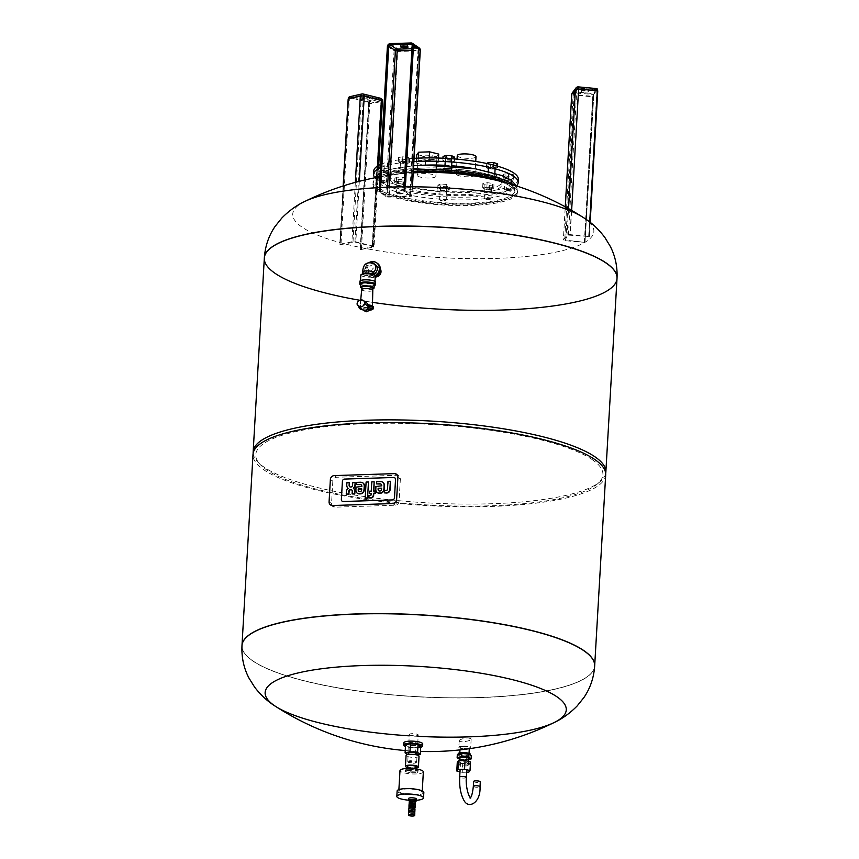 <?xml version="1.0" encoding="UTF-8"?>
<svg xmlns="http://www.w3.org/2000/svg" width="859" height="859" viewBox="0 0 859 859"><rect width="100%" height="100%" fill="white"/><g stroke="black" fill="none" stroke-linecap="round" stroke-linejoin="round"><path stroke-width="0.64" stroke-dasharray="4.29 3.22" d="M417.077 754.997L407.649 754.578M408.24 753.3A4.456 1.031 -176.7 0 0 408.519 753.687A4.456 1.031 -176.7 0 0 413.447 754.621A4.456 1.031 -176.7 0 0 417.141 753.815M420.749 746.256L415.853 747.373L415.391 755.383M415.853 747.373L408.25 746.664L407.789 754.674M408.25 746.664L405.545 744.839M408.54 762.438A3.898 0.902 3.3 0 1 408.39 762.32A3.898 0.902 3.3 0 1 412.234 761.418A3.898 0.902 3.3 0 1 415.949 762.749A3.898 0.902 3.3 0 1 412.384 763.232A3.898 0.902 3.3 0 1 408.54 762.438M408.046 761.912A4.456 1.031 3.3 0 1 407.875 761.772A4.456 1.031 3.3 0 1 407.767 761.525A4.456 1.031 3.3 0 1 412.277 760.752A4.456 1.031 3.3 0 1 416.669 762.04A4.456 1.031 3.3 0 1 416.518 762.277A4.456 1.031 3.3 0 1 412.449 762.824A4.456 1.031 3.3 0 1 408.046 761.912M420.695 747.287A9.47 2.19 3.3 0 1 405.459 746.407M422.735 743.926A9.47 2.19 3.3 0 1 414.897 745.633A9.47 2.19 3.3 0 1 404.417 743.669A9.47 2.19 3.3 0 1 403.816 742.831M409.109 743.518A4.456 1.031 3.3 0 1 408.82 743.121A4.456 1.031 3.3 0 1 413.329 742.348A4.456 1.031 3.3 0 1 417.721 743.636A4.456 1.031 3.3 0 1 414.038 744.442A4.456 1.031 3.3 0 1 409.109 743.518M409.603 734.853A4.456 1.031 3.3 0 1 409.324 734.466A4.456 1.031 3.3 0 1 413.834 733.693A4.456 1.031 3.3 0 1 418.226 734.982A4.456 1.031 3.3 0 1 414.543 735.787A4.456 1.031 3.3 0 1 409.603 734.853M407.252 767.441A6.496 1.503 -176.7 0 0 416.486 767.967M407.316 766.389A4.628 1.074 -176.7 0 0 407.606 766.786A4.628 1.074 -176.7 0 0 412.728 767.753A4.628 1.074 -176.7 0 0 416.551 766.915M419.042 756.199A6.496 1.503 3.3 0 1 413.673 757.37A6.496 1.503 3.3 0 1 406.49 756.027A6.496 1.503 3.3 0 1 406.071 755.458M415.38 802.231A3.06 0.709 3.3 0 1 413.394 802.778A3.06 0.709 3.3 0 1 409.26 801.876M409.979 802.134A2.513 0.58 3.3 0 1 409.818 801.909A2.513 0.58 3.3 0 1 412.363 801.468A2.513 0.58 3.3 0 1 414.833 802.199A2.513 0.58 3.3 0 1 412.749 802.65A2.513 0.58 3.3 0 1 409.979 802.134M414.833 812.786A3.125 0.719 3.3 0 1 412.814 813.344A3.125 0.719 3.3 0 1 408.605 812.431M412.771 813.323A3.006 0.698 3.3 0 1 408.712 812.431A3.006 0.698 3.3 0 1 411.751 811.905A3.006 0.698 3.3 0 1 414.725 812.775A3.006 0.698 3.3 0 1 412.771 813.323M414.779 811.701A3.006 0.698 3.3 0 1 412.835 812.238A3.006 0.698 3.3 0 1 408.777 811.347M414.779 811.83A3.06 0.709 3.3 0 1 412.857 812.249A3.06 0.709 3.3 0 1 408.766 811.487M414.994 808.995A3.06 0.709 3.3 0 1 413.007 809.543A3.06 0.709 3.3 0 1 408.873 808.641M412.782 809.393A2.427 0.558 3.3 0 1 409.518 808.684A2.427 0.558 3.3 0 1 411.966 808.255A2.427 0.558 3.3 0 1 414.349 808.953A2.427 0.558 3.3 0 1 412.782 809.393M414.414 807.879A2.427 0.558 3.3 0 1 414.006 808.158A2.427 0.558 3.3 0 1 412.846 808.308A2.427 0.558 3.3 0 1 409.958 807.922A2.427 0.558 3.3 0 1 409.582 807.6M414.006 808.158L414.403 808.04A3.06 0.709 3.3 0 1 413.082 808.19A3.06 0.709 3.3 0 1 409.571 807.761L409.958 807.922M415.122 806.773A3.06 0.709 3.3 0 1 413.136 807.32A3.06 0.709 3.3 0 1 409.002 806.418M413.115 807.31A3.006 0.698 3.3 0 1 409.056 806.429A3.006 0.698 3.3 0 1 412.105 805.903A3.006 0.698 3.3 0 1 415.069 806.773A3.006 0.698 3.3 0 1 413.115 807.31M415.09 806.397A3.006 0.698 3.3 0 1 413.136 806.934A3.006 0.698 3.3 0 1 409.077 806.043M415.08 806.59A3.125 0.719 3.3 0 1 413.179 806.955A3.125 0.719 3.3 0 1 409.067 806.236M415.327 804.239A3.125 0.719 3.3 0 1 413.297 804.797A3.125 0.719 3.3 0 1 409.099 803.874M413.265 804.765A3.006 0.698 3.3 0 1 409.206 803.884A3.006 0.698 3.3 0 1 412.245 803.358A3.006 0.698 3.3 0 1 415.208 804.228A3.006 0.698 3.3 0 1 413.265 804.765M415.23 803.852A3.006 0.698 3.3 0 1 413.286 804.389A3.006 0.698 3.3 0 1 409.228 803.509M415.23 803.981A3.06 0.709 3.3 0 1 413.308 804.4A3.06 0.709 3.3 0 1 409.217 803.637M414.918 800.685A2.513 0.58 3.3 0 1 412.846 801.136A2.513 0.58 3.3 0 1 410.065 800.62M414.876 801.404A3.984 0.923 3.3 0 1 409.872 801.114M416.497 798.977A3.984 0.923 3.3 0 1 413.2 799.697A3.984 0.923 3.3 0 1 408.787 798.87A3.984 0.923 3.3 0 1 408.54 798.526M423.841 792.535A13.368 3.103 3.3 0 1 412.782 794.94A13.368 3.103 3.3 0 1 397.985 792.17A13.368 3.103 3.3 0 1 397.137 790.989M399.542 792.116A11.704 2.717 3.3 0 1 398.801 791.085A11.704 2.717 3.3 0 1 410.645 789.056A11.704 2.717 3.3 0 1 422.166 792.438A11.704 2.717 3.3 0 1 412.492 794.543A11.704 2.717 3.3 0 1 399.542 792.116M416.422 800.255A13.368 3.103 3.3 0 1 408.444 800.159M423.358 771.865A11.704 2.717 3.3 0 1 413.673 773.98A11.704 2.717 3.3 0 1 400.734 771.554A11.704 2.717 3.3 0 1 399.993 770.523M405.405 771.554L409.904 772.66L409.99 771.146L405.491 770.04L405.405 771.554A6.969 1.611 3.3 0 1 404.965 771.253L405.963 768.515L405.92 769.975A6.969 1.611 3.3 0 1 406.726 769.793L406.801 768.461M411.16 772.778L416.615 772.606L416.701 771.092L411.246 771.264L411.16 772.778A6.969 1.611 3.3 0 1 409.904 772.66M417.42 772.424L418.462 769.621L417.42 772.424A6.969 1.611 3.3 0 1 416.615 772.606M417.012 769.073L418.022 769.32L417.936 770.834A6.969 1.611 3.3 0 1 418.376 771.135M417.936 770.834L413.437 769.728L413.501 768.612M412.245 768.515L412.18 769.61A6.969 1.611 3.3 0 1 413.437 769.728M412.18 769.61L406.726 769.793M405.92 769.975L404.965 771.253M411.246 771.264A6.969 1.611 3.3 0 1 409.99 771.146M417.506 770.91A6.969 1.611 3.3 0 1 416.701 771.092M407.434 769.825A4.628 1.074 3.3 0 1 407.145 769.417A4.628 1.074 3.3 0 1 411.815 768.612A4.628 1.074 3.3 0 1 416.379 769.943A4.628 1.074 3.3 0 1 412.545 770.781A4.628 1.074 3.3 0 1 407.434 769.825M332.83 481.158L331.542 503.514A3.898 3.533 -56 0 0 334.978 507.175L395.204 505.221A3.898 3.533 -56 0 0 399.07 501.312L400.358 478.968A3.898 3.533 -56 0 0 396.933 475.295L336.696 477.25A3.898 3.533 -56 0 0 332.83 481.158L330.371 479.505M394.614 497.823L395.666 479.623A2.18 1.976 -56 0 0 393.744 477.572L344.706 479.161A2.18 1.976 -56 0 0 342.548 481.351L341.495 499.551A2.18 1.976 -56 0 0 343.417 501.613L392.456 500.013A2.18 1.976 -56 0 0 394.614 497.823L395.666 479.623A2.18 1.976 -56 0 0 393.744 477.572L344.706 479.161A2.18 1.976 -56 0 0 342.548 481.351L341.495 499.551A2.18 1.976 -56 0 0 343.417 501.613L392.456 500.013A2.18 1.976 -56 0 0 394.614 497.823L394.614 497.823M374.46 482.006L371.775 481.867M372.076 482.082L371.238 491.144M375.437 491.219L373.611 491.069M371.099 493.538L371.356 494.72A1.439 1.299 124 0 1 371.228 495.267A0.741 0.676 124 0 1 370.744 495.697A1.385 1.256 124 0 1 370.39 495.761L368.93 495.589M369.241 495.793L369.112 498.08M371.55 491.348L369.402 491.198M369.714 491.412L369.585 493.592M368.79 482.189L366.106 482.06L365.494 498.199M390.351 481.265L388.279 481.555L387.86 488.846A3.737 3.393 124 0 1 387.828 489.104A2.437 2.212 124 0 1 387.645 489.813A1.331 1.203 124 0 1 387.205 490.382L386.904 490.167M387.205 490.382A1.643 1.493 124 0 1 386.507 490.682A2.738 2.48 124 0 1 386.142 490.714L384.939 490.757L384.499 492.883M381.589 488.374L381.879 488.954A3.951 3.576 124 0 1 381.74 489.823A2.298 2.083 124 0 1 381.428 490.521A1.46 1.321 124 0 1 380.204 491.176L379.839 491.198A1.46 1.321 124 0 1 378.905 490.876M381.224 484.251A2.341 2.115 124 0 1 382.051 486.001L376.178 486.72L376.049 488.975A6.432 5.83 -56 0 0 376.156 490.607L375.845 490.392M376.156 490.607A3.694 3.339 -56 0 0 377.348 492.637M382.824 482.296A3.726 3.382 -56 0 0 382.094 481.985A5.863 5.315 -56 0 0 380.591 481.802L376.693 481.716M376.994 481.92L376.876 484.122M361.682 489.029L361.972 489.609A3.951 3.576 124 0 1 361.832 490.468A2.298 2.083 124 0 1 361.521 491.165A1.46 1.321 124 0 1 360.297 491.831L359.932 491.842A1.46 1.321 124 0 1 359.008 491.52M361.317 484.895A2.341 2.115 124 0 1 362.144 486.645L356.281 487.364L356.152 489.619A6.432 5.83 -56 0 0 356.249 491.251L355.937 491.037M356.249 491.251A3.694 3.339 -56 0 0 357.441 493.291M362.917 482.941A3.726 3.382 -56 0 0 362.197 482.64A5.863 5.315 -56 0 0 360.694 482.447L356.786 482.361M357.097 482.565L356.968 484.766M349.559 482.812L347.165 482.887L347.047 484.991A9.105 8.257 -56 0 0 347.337 486.946A3.833 3.479 -56 0 0 348.378 488.524A3.597 3.264 -56 0 0 347.111 490.167A5.637 5.111 -56 0 0 346.671 492.067L346.542 494.322M355.411 482.618L353.028 482.694L352.899 484.927A3.404 3.082 124 0 1 352.63 486.151A1.503 1.364 124 0 1 351.288 487.171L350.708 487.193A1.417 1.288 124 0 1 349.924 486.87M352.115 490.124A1.954 1.772 124 0 1 352.501 491.004A3.769 3.415 124 0 1 352.544 491.713L352.233 491.498M352.544 491.713L352.405 494.14M473.62 781.443A3.339 0.773 -176.7 0 0 476.917 782.409A3.339 0.773 -176.7 0 0 480.299 781.83M465.03 763.458A3.339 0.773 3.3 0 1 460.521 762.47A3.339 0.773 3.3 0 1 463.903 761.89A3.339 0.773 3.3 0 1 467.199 762.856A3.339 0.773 3.3 0 1 465.03 763.458M459.425 759.227L466.587 760.011L466.781 756.768L459.812 756.113L457.332 754.438M459.619 759.367L459.812 756.113M471.269 755.737L466.781 756.768M466.587 760.011L468.681 759.539M469.025 756.253A6.131 1.417 3.3 0 1 463.291 756.435A6.131 1.417 3.3 0 1 458.566 755.276A6.131 1.417 3.3 0 1 458.18 754.739A6.131 1.417 3.3 0 1 459.576 753.934A6.131 1.417 3.3 0 1 462.153 753.644A6.131 1.417 3.3 0 1 465.31 753.74A6.131 1.417 3.3 0 1 470.034 754.9A6.131 1.417 3.3 0 1 470.421 755.448A6.131 1.417 3.3 0 1 469.025 756.253M470.485 754.363A6.131 1.417 3.3 0 1 464.279 755.426A6.131 1.417 3.3 0 1 458.244 753.654M462.743 752.913A4.628 1.074 3.3 0 1 468.982 754.277A4.628 1.074 3.3 0 1 464.3 755.082A4.628 1.074 3.3 0 1 459.748 753.74A4.628 1.074 3.3 0 1 462.743 752.913M463.119 746.417A4.628 1.074 3.3 0 1 469.358 747.781A4.628 1.074 3.3 0 1 464.676 748.586A4.628 1.074 3.3 0 1 460.123 747.244A4.628 1.074 3.3 0 1 463.119 746.417M462.121 763.737A4.628 1.074 3.3 0 1 468.359 765.101A4.628 1.074 3.3 0 1 463.677 765.906A4.628 1.074 3.3 0 1 459.125 764.564A4.628 1.074 3.3 0 1 462.121 763.737M468.735 758.604A4.628 1.074 3.3 0 1 464.053 759.41A4.628 1.074 3.3 0 1 459.501 758.067M470.517 761.912L469.347 763.468L462.733 763.683L457.278 762.341M468.853 772.123L469.347 763.468M459.984 771.79L462.228 772.338L462.733 763.683M462.228 772.338L466.662 772.198M459.189 747.695A5.938 1.374 -176.7 0 0 465.75 748.93A5.938 1.374 -176.7 0 0 470.657 747.856A5.938 1.374 -176.7 0 0 464.816 746.138A5.938 1.374 -176.7 0 0 458.813 747.169A5.938 1.374 -176.7 0 0 459.189 747.695M459.629 740.029L459.189 740.716C458.642 743.035 471.999 740.973 471.172 738.976C468.434 737.366 464.59 737.72 459.629 740.029M418.15 736.346A150.808 34.951 3.3 0 1 409.249 735.841M594.675 665.95A176.643 40.931 3.3 0 1 415.971 696.585A176.643 40.931 3.3 0 1 241.98 645.614M605.692 474.855A176.643 40.931 3.3 0 1 459.619 506.735A176.643 40.931 3.3 0 1 264.185 470.056A176.643 40.931 3.3 0 1 252.997 454.518M591.894 459.404A173.851 40.287 3.3 0 1 597.359 483.993A173.851 40.287 3.3 0 1 427.02 504.909A173.851 40.287 3.3 0 1 260.223 464.547A173.851 40.287 3.3 0 1 379.248 423.315A173.851 40.287 3.3 0 1 591.894 459.404M241.98 645.549A176.643 40.931 -176.7 0 0 253.169 661.086A176.643 40.931 -176.7 0 0 448.602 697.755A176.643 40.931 -176.7 0 0 594.675 665.886M264.325 258.076A176.643 40.931 -176.7 0 0 275.514 273.624A176.643 40.931 -176.7 0 0 470.947 310.292A176.643 40.931 -176.7 0 0 617.02 278.413M253.169 453.176A176.643 40.931 -176.7 0 0 257.668 461.841A176.643 40.931 -176.7 0 0 264.347 467.35A176.643 40.931 -176.7 0 0 438.713 503.428A176.643 40.931 -176.7 0 0 600.205 481.588A176.643 40.931 -176.7 0 0 605.67 473.492M304.752 201.478A150.808 34.951 -176.7 0 0 439.98 257.56A150.808 34.951 -176.7 0 0 584.292 218.154A150.808 34.951 -176.7 0 0 583.605 217.703M359.696 300.253A176.643 40.931 -176.7 0 0 372.527 302.347M429.178 160.236L418.193 160.59L416.271 163.178L425.323 165.4L436.297 165.046L438.23 162.458L429.178 160.236L429.307 157.895M438.23 162.458L438.487 158.035M438.713 154.072L436.78 156.66L425.806 157.014L416.755 154.781M436.297 165.046L436.78 156.66M425.323 165.4L425.806 157.014M416.271 163.178L416.561 158.206M418.193 160.59L418.344 158.131M430.853 159.624A9.385 2.18 -176.7 0 0 436.93 157.949A9.385 2.18 -176.7 0 0 427.685 155.232A9.385 2.18 -176.7 0 0 418.183 156.864A9.385 2.18 -176.7 0 0 418.784 157.691A9.385 2.18 -176.7 0 0 430.853 159.624M457.267 155.597A9.385 2.18 -176.7 0 0 466.512 158.303A9.385 2.18 -176.7 0 0 476.004 156.671M456.795 174.817A9.385 2.18 -176.7 0 0 467.189 176.771A9.385 2.18 -176.7 0 0 474.952 175.075A9.385 2.18 -176.7 0 0 462.282 172.315A9.385 2.18 -176.7 0 0 456.204 173.99A9.385 2.18 -176.7 0 0 456.795 174.817M498.757 180.905A69.654 16.138 3.3 0 1 514.82 192.33A69.654 16.138 3.3 0 1 457.213 204.893A69.654 16.138 3.3 0 1 380.15 190.44A69.654 16.138 3.3 0 1 375.737 184.309A69.654 16.138 3.3 0 1 413.276 172.219M508.088 183.407A72.435 16.783 3.3 0 1 517.601 192.491A72.435 16.783 3.3 0 1 457.697 205.559A72.435 16.783 3.3 0 1 377.552 190.526A72.435 16.783 3.3 0 1 372.956 184.148A72.435 16.783 3.3 0 1 413.319 171.489M393.068 182.999A56.275 13.046 3.3 0 1 389.503 178.049A56.275 13.046 3.3 0 1 446.433 168.267A56.275 13.046 3.3 0 1 501.871 184.524A56.275 13.046 3.3 0 1 455.334 194.682A56.275 13.046 3.3 0 1 393.068 182.999M471.902 168.267A56.275 13.046 3.3 0 1 502.032 181.657A56.275 13.046 3.3 0 1 455.495 191.815A56.275 13.046 3.3 0 1 393.229 180.132A56.275 13.046 3.3 0 1 389.664 175.172A56.275 13.046 3.3 0 1 421.146 165.336M444.994 165.304A56.275 13.046 3.3 0 1 451.662 165.744M516.56 185.812A72.435 16.783 3.3 0 1 451.147 195.476A72.435 16.783 3.3 0 1 378.121 180.615A72.435 16.783 3.3 0 1 374.76 177.63M380.408 167.688A72.435 16.783 3.3 0 1 413.888 161.589M518.353 179.338A72.435 16.783 3.3 0 1 458.448 192.416A72.435 16.783 3.3 0 1 378.304 177.373A72.435 16.783 3.3 0 1 373.719 170.995M380.601 164.434A72.435 16.783 3.3 0 1 414.07 158.346M417.721 176.095A9.385 2.18 -176.7 0 0 428.104 178.038A9.385 2.18 -176.7 0 0 435.878 176.342A9.385 2.18 -176.7 0 0 426.622 173.636A9.385 2.18 -176.7 0 0 417.13 175.268A9.385 2.18 -176.7 0 0 417.721 176.095M487.869 166.667L486.183 167.859L490.124 169.062L495.761 169.062L497.447 167.87L493.495 166.678L487.869 166.667L488.03 163.768M493.495 166.678L493.592 165.1M486.183 167.859L486.828 163.511M490.124 169.062L490.36 165.003L486.409 163.801M495.761 169.062L495.987 165.003L490.36 165.003M497.683 163.811L495.987 165.003M497.447 167.87L497.544 166.174M487.966 178.146A3.339 0.773 -176.7 0 0 490.242 178.833A3.339 0.773 -176.7 0 0 494.451 178.522A3.339 0.773 -176.7 0 0 494.559 178.339A3.339 0.773 -176.7 0 0 492.196 177.459A3.339 0.773 -176.7 0 0 487.912 177.867M489.082 178.157A2.781 0.644 3.3 0 1 492.003 178.114A2.781 0.644 3.3 0 1 493.882 178.994A2.781 0.644 3.3 0 1 493.259 179.23M492.218 179.348A2.781 0.644 3.3 0 1 488.481 178.683A2.781 0.644 3.3 0 1 488.406 178.511M490.833 168.557A3.339 0.773 3.3 0 1 488.47 167.677A3.339 0.773 3.3 0 1 491.853 167.097A3.339 0.773 3.3 0 1 495.149 168.063A3.339 0.773 3.3 0 1 490.833 168.557M442.814 160.493L445.531 161.825L451.319 162.19L454.379 161.213L451.662 159.881L445.875 159.516L442.814 160.493L442.954 158.206M445.875 159.516L445.95 158.346M445.531 161.825L445.767 157.766L443.051 156.435M451.319 162.19L451.544 158.131L445.767 157.766M454.615 157.154L451.544 158.131M454.379 161.213L454.508 158.936M451.662 159.881L451.727 158.722M446.433 170.361A3.339 0.773 -176.7 0 0 444.661 170.941A3.339 0.773 -176.7 0 0 444.747 171.134A3.339 0.773 -176.7 0 0 449.568 171.907A3.339 0.773 -176.7 0 0 451.233 171.51A3.339 0.773 -176.7 0 0 451.34 171.328A3.339 0.773 -176.7 0 0 446.433 170.361M447.314 172.272A2.781 0.644 3.3 0 1 445.263 171.671A2.781 0.644 3.3 0 1 446.669 171.038A2.781 0.644 3.3 0 1 449.697 171.263A2.781 0.644 3.3 0 1 450.664 171.983A2.781 0.644 3.3 0 1 448.43 172.337M450.17 161.621A3.339 0.773 3.3 0 1 445.263 160.665A3.339 0.773 3.3 0 1 448.645 160.085A3.339 0.773 3.3 0 1 451.931 161.052A3.339 0.773 3.3 0 1 450.17 161.621M399.66 162.92L405.19 163.607L409.41 162.92L408.111 161.546L402.581 160.848L398.351 161.535L399.66 162.92L399.886 158.861L398.587 157.476L402.817 156.789L408.347 157.487L409.646 158.861L405.416 159.549L399.886 158.861M398.351 161.535L398.587 157.476M405.19 163.607L405.416 159.549M409.41 162.92L409.646 158.861M408.111 161.546L408.347 157.487M402.581 160.848L402.817 156.789M400.101 172.111A3.339 0.773 -176.7 0 0 399.95 172.315A3.339 0.773 -176.7 0 0 400.036 172.509A3.339 0.773 -176.7 0 0 403.172 173.282A3.339 0.773 -176.7 0 0 406.479 172.906A3.339 0.773 -176.7 0 0 406.522 172.884A3.339 0.773 -176.7 0 0 406.629 172.702A3.339 0.773 -176.7 0 0 403.805 171.768A3.339 0.773 -176.7 0 0 400.101 172.111M400.595 172.713A2.781 0.644 3.3 0 1 404.009 172.466A2.781 0.644 3.3 0 1 405.953 173.357A2.781 0.644 3.3 0 1 403.225 173.701A2.781 0.644 3.3 0 1 400.552 173.046A2.781 0.644 3.3 0 1 400.595 172.713M407.08 162.63A3.339 0.773 3.3 0 1 403.365 162.963A3.339 0.773 3.3 0 1 400.541 162.04A3.339 0.773 3.3 0 1 403.923 161.46A3.339 0.773 3.3 0 1 407.22 162.415A3.339 0.773 3.3 0 1 407.08 162.63M383.662 172.519L388.773 172.165L388.966 170.834L384.059 169.846L378.959 170.2L378.755 171.532L383.662 172.519L383.898 168.461L378.991 167.473L379.195 166.141L384.295 165.787L389.202 166.775L388.998 168.106L383.898 168.461M378.755 171.532L378.991 167.473M388.773 172.165L388.998 168.106M388.966 170.834L389.202 166.775M384.059 169.846L384.295 165.787M378.959 170.2L379.195 166.141M380.322 181.668A3.339 0.773 -176.7 0 0 383.662 182.258A3.339 0.773 -176.7 0 0 386.496 181.84A3.339 0.773 -176.7 0 0 386.604 181.657A3.339 0.773 -176.7 0 0 386.217 181.26A3.339 0.773 -176.7 0 0 382.48 180.669A3.339 0.773 -176.7 0 0 379.936 181.27A3.339 0.773 -176.7 0 0 380.022 181.464A3.339 0.773 -176.7 0 0 380.322 181.668M380.784 182.172A2.781 0.644 3.3 0 1 380.526 182.001A2.781 0.644 3.3 0 1 383.275 181.356A2.781 0.644 3.3 0 1 385.927 182.312A2.781 0.644 3.3 0 1 383.565 182.666A2.781 0.644 3.3 0 1 380.784 182.172M386.808 170.973A3.339 0.773 3.3 0 1 387.205 171.37A3.339 0.773 3.3 0 1 383.823 171.961A3.339 0.773 3.3 0 1 380.526 170.995A3.339 0.773 3.3 0 1 383.071 170.383A3.339 0.773 3.3 0 1 386.808 170.973M404.213 183.665L405.899 182.473L401.948 181.281L396.321 181.27L394.635 182.473L398.576 183.665L404.213 183.665L404.439 179.606L398.812 179.606L394.861 178.414L396.547 177.212L402.184 177.222L406.124 178.414L404.439 179.606M398.576 183.665L398.812 179.606M405.899 182.473L406.124 178.414M401.948 181.281L402.184 177.222M396.321 181.27L396.547 177.212M394.635 182.473L394.861 178.414M398.694 193.447A3.339 0.773 -176.7 0 0 402.903 193.125A3.339 0.773 -176.7 0 0 403.011 192.942A3.339 0.773 -176.7 0 0 400.648 192.062A3.339 0.773 -176.7 0 0 396.332 192.566A3.339 0.773 -176.7 0 0 396.418 192.749A3.339 0.773 -176.7 0 0 398.694 193.447M398.823 193.866A2.781 0.644 3.3 0 1 396.933 193.296A2.781 0.644 3.3 0 1 399.671 192.652A2.781 0.644 3.3 0 1 402.334 193.608A2.781 0.644 3.3 0 1 398.823 193.866M401.239 181.786A3.339 0.773 3.3 0 1 403.601 182.666A3.339 0.773 3.3 0 1 400.219 183.246A3.339 0.773 3.3 0 1 396.922 182.28A3.339 0.773 3.3 0 1 401.239 181.786M449.257 189.85L446.54 188.508L440.764 188.153L437.703 189.12L440.42 190.462L446.197 190.816L449.257 189.85L449.493 185.791L446.433 186.757L440.646 186.403L437.929 185.061L440.989 184.094L446.777 184.449L449.493 185.791M446.197 190.816L446.433 186.757M446.54 188.508L446.777 184.449M440.764 188.153L440.989 184.094M437.703 189.12L437.929 185.061M440.42 190.462L440.646 186.403M444.457 200.534A3.339 0.773 -176.7 0 0 446.111 200.136A3.339 0.773 -176.7 0 0 446.218 199.954A3.339 0.773 -176.7 0 0 441.311 198.998A3.339 0.773 -176.7 0 0 439.55 199.578A3.339 0.773 -176.7 0 0 439.636 199.76A3.339 0.773 -176.7 0 0 444.457 200.534M444.157 200.952A2.781 0.644 3.3 0 1 440.141 200.308A2.781 0.644 3.3 0 1 442.89 199.664A2.781 0.644 3.3 0 1 445.542 200.619A2.781 0.644 3.3 0 1 444.157 200.952M441.913 188.712A3.339 0.773 3.3 0 1 446.82 189.678A3.339 0.773 3.3 0 1 443.437 190.258A3.339 0.773 3.3 0 1 440.141 189.291A3.339 0.773 3.3 0 1 441.913 188.712M492.422 187.423L486.892 186.725L482.661 187.412L483.961 188.797L489.501 189.495L493.721 188.808L492.422 187.423L492.647 183.364L493.957 184.749L489.727 185.437L484.197 184.739L482.898 183.354L487.117 182.666L492.647 183.364M493.721 188.808L493.957 184.749M486.892 186.725L487.117 182.666M482.661 187.412L482.898 183.354M483.961 188.797L484.197 184.739M489.501 189.495L489.727 185.437M490.79 198.794A3.339 0.773 -176.7 0 0 490.833 198.762A3.339 0.773 -176.7 0 0 490.94 198.59A3.339 0.773 -176.7 0 0 488.116 197.656A3.339 0.773 -176.7 0 0 484.401 197.989A3.339 0.773 -176.7 0 0 484.261 198.204A3.339 0.773 -176.7 0 0 484.347 198.386A3.339 0.773 -176.7 0 0 487.483 199.159A3.339 0.773 -176.7 0 0 490.79 198.794M490.231 199.267A2.781 0.644 3.3 0 1 487.472 199.578A2.781 0.644 3.3 0 1 484.863 198.934A2.781 0.644 3.3 0 1 487.601 198.289A2.781 0.644 3.3 0 1 490.264 199.245A2.781 0.644 3.3 0 1 490.231 199.267M485.002 187.713A3.339 0.773 3.3 0 1 488.707 187.369A3.339 0.773 3.3 0 1 491.531 188.304A3.339 0.773 3.3 0 1 488.148 188.883A3.339 0.773 3.3 0 1 484.852 187.917A3.339 0.773 3.3 0 1 485.002 187.713M508.41 177.824L503.31 178.178L503.106 179.51L508.013 180.487L513.113 180.132L513.317 178.801L508.41 177.824L508.646 173.765L513.553 174.742L513.349 176.074L508.249 176.428L503.342 175.451L503.546 174.119L508.646 173.765M513.317 178.801L513.553 174.742M503.31 178.178L503.546 174.119M503.106 179.51L503.342 175.451M508.013 180.487L508.249 176.428M513.113 180.132L513.349 176.074M510.568 189.238A3.339 0.773 -176.7 0 0 506.831 188.636A3.339 0.773 -176.7 0 0 504.287 189.248A3.339 0.773 -176.7 0 0 504.373 189.431A3.339 0.773 -176.7 0 0 504.673 189.646A3.339 0.773 -176.7 0 0 508.013 190.226A3.339 0.773 -176.7 0 0 510.847 189.807A3.339 0.773 -176.7 0 0 510.955 189.635A3.339 0.773 -176.7 0 0 510.568 189.238M510.042 189.807A2.781 0.644 3.3 0 1 510.278 190.29A2.781 0.644 3.3 0 1 507.551 190.623A2.781 0.644 3.3 0 1 504.877 189.979A2.781 0.644 3.3 0 1 506.617 189.324A2.781 0.644 3.3 0 1 510.042 189.807M505.264 179.359A3.339 0.773 3.3 0 1 504.877 178.962A3.339 0.773 3.3 0 1 508.26 178.382A3.339 0.773 3.3 0 1 511.545 179.348A3.339 0.773 3.3 0 1 509 179.95A3.339 0.773 3.3 0 1 505.264 179.359M340.185 244.697L351.922 241.723A2.781 0.644 3.3 0 1 355.83 241.851L373.01 246.071A2.781 0.644 3.3 0 1 374.03 246.64A2.781 0.644 3.3 0 1 373.397 247.005L360.372 249.668L372.634 246.554L354.95 242.055L340.185 244.697L348.593 98.86A1.954 1.482 -102.8 0 1 350.204 97.335A2.233 1.697 77.2 0 0 348.367 99.075L339.971 244.654M368.21 97.84A3.737 0.87 3.3 0 1 369.563 98.592A3.737 0.87 3.3 0 1 365.784 99.247A3.737 0.87 3.3 0 1 362.111 98.162A3.737 0.87 3.3 0 1 364.27 97.507A3.737 0.87 3.3 0 1 368.21 97.84M368.275 96.756A3.737 0.87 -176.7 0 0 364.334 96.423A3.737 0.87 -176.7 0 0 362.176 97.078A3.737 0.87 -176.7 0 0 365.848 98.162A3.737 0.87 -176.7 0 0 369.628 97.507A3.737 0.87 -176.7 0 0 368.275 96.756M363.013 273.645A5.573 1.288 -176.7 0 0 364.119 275.105A5.573 1.288 -176.7 0 0 370.089 275.739A5.573 1.288 -176.7 0 0 373.321 274.236M360.844 275.041A7.248 1.675 -176.7 0 0 370.616 277.167A7.248 1.675 -176.7 0 0 375.308 275.868M370.25 283.395A7.248 1.675 -176.7 0 0 374.953 282.096A7.248 1.675 -176.7 0 0 367.813 280.002A7.248 1.675 -176.7 0 0 360.49 281.258A7.248 1.675 -176.7 0 0 370.25 283.395M359.932 281.226A7.806 1.804 -176.7 0 0 370.454 283.524A7.806 1.804 -176.7 0 0 375.501 282.128M374.18 286.573A2.781 0.644 -176.7 0 1 371.872 287.078A2.781 0.644 -176.7 0 1 368.79 286.498L366.857 285.607A7.806 1.804 -176.7 0 1 359.803 283.395A7.806 1.804 -176.7 0 0 370.326 285.682A7.806 1.804 -176.7 0 0 375.383 284.286A7.806 1.804 -176.7 0 1 373.246 285.392L372.903 286.101L373.976 286.863A2.781 0.644 3.3 0 1 374.105 286.992M362.434 309.691L360.275 305.976L366.578 302.712M359.094 306.599A7.248 1.675 -176.7 0 1 360.275 305.976L360.984 305.17A6.131 1.417 -176.7 0 0 360.189 305.804A6.131 1.417 -176.7 0 0 366.224 307.586A6.131 1.417 -176.7 0 0 372.43 306.502A6.131 1.417 -176.7 0 0 372.033 305.976M360.254 306.62L357.054 304.086M360.791 308.778A5.433 1.256 -176.7 0 0 368.049 310.153A5.433 1.256 -176.7 0 0 371.485 309.39M360.887 283.996A6.689 1.546 -176.7 0 0 367.469 285.929A6.689 1.546 -176.7 0 0 374.234 284.769M361.757 288.162A6.689 1.546 -176.7 0 0 372.892 288.807M361.811 287.314A5.573 1.288 -176.7 0 0 367.298 288.925A5.573 1.288 -176.7 0 0 372.935 287.948M361.682 289.601L361.682 289.612A5.573 1.288 -176.7 0 0 367.169 291.222A5.573 1.288 -176.7 0 0 372.806 290.256L372.806 290.256M371.024 286.723L372.344 287.013L371.024 286.723M371.056 286.176L372.377 286.466L371.056 286.176M374.094 287.228A2.781 0.644 3.3 0 1 371.593 287.615A2.781 0.644 3.3 0 1 368.758 287.035L366.825 286.144A7.806 1.804 3.3 0 1 360.834 284.93M374.137 286.455A2.781 0.644 -176.7 0 0 374.009 286.326L373.246 285.392M374.18 285.693A7.806 1.804 3.3 0 1 373.214 285.94M375.211 264.551A5.573 5.047 -56 0 0 368.973 273.785A5.573 5.047 -56 0 0 373.729 274.128M362.584 274.064A5.573 1.288 -176.7 0 0 362.573 274.107A5.573 1.288 -176.7 0 0 370.089 275.739A5.573 1.288 -176.7 0 0 373.697 274.751A5.573 1.288 -176.7 0 0 373.697 274.708M375.254 276.823A7.806 7.065 124 0 1 368.704 276.287A7.806 7.065 124 0 1 365.773 270.059A7.806 7.065 124 0 1 369.982 263.273A7.806 7.065 124 0 1 377.434 263.359M369.359 262.425A7.806 7.065 -56 0 0 364.796 269.404A7.806 7.065 -56 0 0 367.727 275.632A7.806 7.065 -56 0 0 375.265 275.664M375.243 276.92A5.154 4.671 124 0 1 374.148 267.6A5.154 4.671 124 0 1 380.376 269.05M368.243 269.984A5.154 4.671 -56 0 0 376.94 272.443A5.154 4.671 -56 0 0 371.024 265.495A5.154 4.671 -56 0 0 368.243 269.984M588.662 236.665L596.973 89.744L593.268 94.683L592.957 96.348L585.011 242.345L565.662 240.756A2.781 0.644 3.3 0 1 563.343 239.983A2.781 0.644 3.3 0 1 563.375 239.886L567.037 234.979A2.781 0.644 3.3 0 1 570.236 234.625L589.36 236.515L568.411 235.108L564.728 240.058L585.011 242.356L593.848 94.2L584.958 242.421M580.995 90.914A3.737 0.87 3.3 0 1 585 90.42A3.737 0.87 3.3 0 1 588.394 91.473A3.737 0.87 3.3 0 1 584.614 92.128A3.737 0.87 3.3 0 1 580.942 91.043A3.737 0.87 3.3 0 1 580.995 90.914M581.06 89.841A3.737 0.87 -176.7 0 0 581.006 89.97A3.737 0.87 -176.7 0 0 584.678 91.043A3.737 0.87 -176.7 0 0 588.458 90.399A3.737 0.87 -176.7 0 0 585.065 89.336A3.737 0.87 -176.7 0 0 581.06 89.841M404.117 191.052L411.729 195.637A2.781 0.644 3.3 0 1 411.912 195.884A2.781 0.644 3.3 0 1 410.108 196.378L389.267 197.055A2.781 0.644 3.3 0 1 385.68 196.486L379.635 191.847L386.99 196.443L388.773 196.732L410.516 195.798L403.794 191.203L404.364 186.811M407.209 46.515A3.737 0.87 -176.7 0 0 408.057 46.021A3.737 0.87 -176.7 0 0 404.385 44.947A3.737 0.87 -176.7 0 0 400.605 45.591A3.737 0.87 -176.7 0 0 401.389 46.182M397.9 477.303L400.358 478.968M396.611 499.648L399.07 501.312M394.474 473.631L396.933 475.295M334.237 475.596L336.696 477.25M329.083 501.849L331.542 503.514M332.519 505.522L334.978 507.175M392.746 503.557L395.204 505.221M473.341 786.307A3.339 0.773 -176.7 0 0 476.638 787.274A3.339 0.773 -176.7 0 0 480.02 786.694M466.362 777.47A3.339 0.773 3.3 0 1 464.193 778.071A3.339 0.773 3.3 0 1 459.683 777.084M594.664 666.015A176.643 40.931 3.3 0 1 415.971 696.713A176.643 40.931 3.3 0 1 241.98 645.678M264.325 258.011A176.643 40.931 -176.7 0 0 438.326 308.982A176.643 40.931 -176.7 0 0 617.02 278.348M383.007 186.027A66.862 15.494 3.3 0 1 456.505 169.277A66.862 15.494 3.3 0 1 497.071 196.668A66.862 15.494 3.3 0 1 383.007 186.027M380.247 188.819A69.654 16.138 3.3 0 1 375.834 182.688A69.654 16.138 3.3 0 1 446.304 170.576A69.654 16.138 3.3 0 1 514.906 190.709A69.654 16.138 3.3 0 1 457.31 203.272A69.654 16.138 3.3 0 1 380.247 188.819M514.101 185.2A72.435 16.783 3.3 0 1 517.687 190.87A72.435 16.783 3.3 0 1 457.793 203.937A72.435 16.783 3.3 0 1 377.638 188.894A72.435 16.783 3.3 0 1 373.053 182.527A72.435 16.783 3.3 0 1 377.273 177.319M379.936 175.966A72.435 16.783 3.3 0 1 413.404 169.867M383.168 183.321A66.862 15.494 3.3 0 1 456.666 166.571A66.862 15.494 3.3 0 1 497.221 193.962A66.862 15.494 3.3 0 1 383.168 183.321M360.297 249.486L368.779 103.821L360.372 249.668M372.323 246.737L381.042 100.718A1.396 1.396 0 0 0 379.989 99.279A1.396 0.848 103.8 0 0 379.732 99.279L367.706 102.028L350.526 97.797L362.552 95.059L379.732 99.279A1.396 1.052 77.2 0 1 380.73 100.9L368.704 103.638A1.396 1.052 77.2 0 0 367.706 102.028L367.384 101.566A1.954 1.482 -102.8 0 1 368.779 103.821M360.168 249.55L368.575 103.714L367.609 102.028L350.526 97.797A1.396 1.052 77.2 0 0 349.377 98.882L348.593 98.86M352.995 241.991L361.403 96.144A1.396 1.052 77.2 0 1 362.165 95.048A1.396 1.396 0 0 1 362.809 95.059L379.989 99.279A1.396 0.848 103.8 0 1 380.537 100.439L363.357 96.208A1.396 0.848 -76.2 0 0 362.809 95.059A1.396 0.848 -76.2 0 0 362.552 95.059A1.396 1.052 77.2 0 0 362.165 95.048L350.139 97.797L350.59 96.713L367.77 100.943L367.384 101.566A2.233 1.697 77.2 0 1 368.983 104.154L360.587 249.722M354.95 242.055L363.357 96.208L361.403 96.144L349.377 98.882L340.969 244.729M343.267 185.941L339.896 244.461M349.817 96.702A2.781 2.115 -102.8 0 1 350.59 96.713L362.616 93.975L379.796 98.205A2.781 2.115 -102.8 0 1 381.783 101.437L368.983 104.154M380.301 98.205A2.781 1.697 -76.2 0 0 379.796 98.205L367.77 100.943A2.781 2.115 -102.8 0 1 369.767 104.175L361.371 249.744M372.634 246.554L381.042 100.718L372.13 246.275M382.416 101.072A2.781 0.644 3.3 0 1 381.783 101.437L373.397 247.005M377.627 165.98L373.01 246.071M359.32 181.313L355.83 241.851M355.336 182.366L351.922 241.723M360.748 305.138L359.008 306.835A7.248 1.675 -176.7 0 0 366.149 308.918A7.248 1.675 -176.7 0 0 373.472 307.662M360.243 306.513A7.248 1.675 -176.7 0 0 359.384 306.867M358.976 307.372A7.248 1.675 -176.7 0 0 366.117 309.465A7.248 1.675 -176.7 0 0 373.44 308.209M361.338 309.487A6.131 1.417 -176.7 0 0 370.863 310.035M368.79 286.498L368.758 287.035M374.009 286.326L373.976 286.863M367.792 285.822L367.759 286.369M366.857 285.607L366.825 286.144M373.01 285.65L372.978 286.197M373.644 263.498A5.573 5.047 -56 0 0 367.405 272.733A5.573 5.047 -56 0 0 373.633 272.153M362.702 271.884A5.573 1.288 -176.7 0 0 370.218 273.527A5.573 1.288 -176.7 0 0 373.826 272.528M593.419 96.519L593.752 94.458L574.607 92.944L578.268 88.037L596.93 89.787L578.322 88.005L578.418 89.089L597.714 90.753L589.306 236.601M584.324 242.496L592.71 96.927L593.333 93.599L593.741 94.479L597.51 89.293L597.714 90.753M565.888 240.445L574.306 94.608L592.957 96.348L584.549 242.184M574.607 92.944L574.306 94.608L573.136 94.222L564.728 240.058L573.157 94.168A1.396 1.342 -143.3 0 1 574.607 92.944M589.36 236.515L590.176 222.374L589.349 236.536M578.322 88.005L578.268 88.037A1.396 1.342 36.7 0 0 576.819 89.272L573.136 94.222A1.396 1.396 0 0 1 573.415 93.47L577.076 88.563A1.396 1.396 0 0 1 578.322 88.005M568.411 235.108L576.819 89.272L578.418 89.089L570.011 234.926M572.277 92.901A2.781 2.684 36.7 0 1 574.671 91.859L593.333 93.599L596.984 88.702L578.332 86.963L574.671 91.859L574.059 95.177L593.354 96.852M596.984 88.702L597.51 89.293M589.725 222.019L588.898 236.365M575.938 87.994A2.781 2.684 -143.3 0 1 578.332 86.963M565.662 240.756L574.059 95.177A2.781 0.644 3.3 0 1 571.761 94.511M568.465 210.122L567.037 234.979M571.579 211.411L570.236 234.625M565.168 208.834L563.375 239.886M380.354 191.965L380.612 187.498M379.882 187.541L379.635 191.847M412.202 45.269A1.396 1.267 124 0 1 412.202 45.355L418.838 49.843L410.43 195.68M404.052 186.811L403.794 191.203M412.105 44.808L417.614 48.534A1.396 1.267 124 0 1 418.838 49.843L418.924 49.962A1.396 1.396 0 0 0 418.312 48.727L411.686 44.249M379.624 187.552L379.377 191.858M411.88 50.413L418.022 50.209L417.614 48.534L411.976 48.716M387.516 187.187L386.99 196.443M405.351 186.8L405.094 191.16M404.621 186.8L404.385 191.042M390.104 43.648A2.781 2.523 -56 0 1 390.201 43.648L396.837 48.125L417.678 47.449L410.946 42.971M387.452 46.343A2.781 2.523 -56 0 0 387.441 46.429L394.077 50.917L385.68 196.486M379.302 187.563L379.044 192.008M409.614 196.056L418.022 50.209L418.924 49.962L410.516 195.798M396.837 48.125A2.781 2.523 -56 0 0 394.077 50.917A2.781 0.644 3.3 0 0 397.653 51.486A2.781 0.988 88.1 0 0 396.837 48.125M419.085 47.846A2.781 2.523 -56 0 0 417.678 47.449A2.781 0.988 -91.9 0 1 418.494 50.81L397.653 51.486L389.267 197.055M420.298 50.316A2.781 0.644 3.3 0 1 418.494 50.81L410.108 196.378M412.245 186.8L411.729 195.637M388.773 196.732L389.331 187.122M415.949 762.749L416.518 762.277M408.39 762.32L407.875 761.772M416.669 762.04L417.066 754.997M407.767 761.525L408.165 754.481M417.721 743.636L418.226 734.982M408.82 743.121L409.324 734.466M398.887 789.593L398.801 791.085M422.252 790.935L422.166 792.438M407.209 768.257L407.145 769.417M416.432 768.934L416.379 769.943M396.439 474.189L398.898 475.854M330.554 504.963L333.013 506.627M460.521 762.47L460.123 769.374M467.199 762.856L466.802 769.782M468.982 754.277L469.035 753.343M469.304 748.704L469.358 747.781M459.748 753.74L459.801 752.817M459.973 749.886L460.123 747.244M468.359 765.101L468.563 761.428M459.125 764.564L459.34 760.752M459.189 740.716L458.813 747.169M471.172 738.976L470.657 747.856M405.212 750.551A283.631 283.631 0 0 0 420.459 751.432M597.359 483.993L600.205 481.588M260.223 464.547L257.668 461.841M413.233 172.884A283.631 283.631 0 0 0 379.882 176.836M474.952 175.075L475.736 161.46M456.204 173.99L457.052 159.151M375.737 184.309L375.834 182.688C376.274 179.606 378.057 177.244 381.171 175.59L389.17 172.348C399.038 169.567 412.159 168.106 428.544 167.977C459.544 168.171 484.347 171.832 502.955 178.94C515.475 185.147 513.564 185.92 514.906 190.709L514.82 192.33M517.601 192.491L516.667 186.016M372.956 184.148L374.631 177.824M380.108 172.992L390.244 169.159L413.651 165.723M501.871 184.524L502.032 181.657M389.503 178.049L389.664 175.172M435.878 176.342L436.93 157.949M417.13 175.268L418.183 156.864M493.882 178.994L494.451 178.522M488.256 171.403L487.88 177.953M495.149 168.063L495.106 168.793M494.859 173.153L494.559 178.339M450.664 171.983L451.233 171.51M445.263 171.671L444.747 171.134M445.263 160.665L445.209 161.567M444.973 165.572L444.661 170.941M451.931 161.052L451.877 161.986M451.651 166.002L451.34 171.328M405.953 173.357L406.522 172.884M400.552 173.046L400.036 172.509M400.541 162.04L399.95 172.315M407.22 162.415L406.629 172.702M385.927 182.312L386.496 181.84M380.526 182.001L380.022 181.464M380.526 170.995L379.936 181.27M387.205 171.37L386.604 181.657M402.334 193.608L402.903 193.125M396.933 193.296L396.418 192.749M396.922 182.28L396.332 192.566M403.601 182.666L403.011 192.942M445.542 200.619L446.111 200.136M440.141 200.308L439.636 199.76M440.141 189.291L439.55 199.578M446.82 189.678L446.218 199.954M490.264 199.245L490.833 198.762M484.863 198.934L484.347 198.386M484.852 187.917L484.261 198.204M491.531 188.304L490.94 198.59M510.278 190.29L510.847 189.807M504.877 189.979L504.373 189.431M504.877 178.962L504.287 189.248M511.492 180.369L510.955 189.635M343.149 185.973L339.767 244.536M378.712 165.357L374.03 246.64M362.176 97.078L362.111 98.162M369.628 97.507L369.563 98.592M360.522 280.592L360.49 281.258M374.986 281.43L374.953 282.096M360.726 299.941L360.189 305.804M361.424 309.584L370.766 310.12M370.422 286.358L370.39 286.895M372.377 286.466L372.344 287.013M372.935 285.553L372.903 286.101M373.504 272.056L370.218 273.527L367.405 272.733L368.973 273.785M368.704 276.287L367.727 275.632M379.066 267.664L375.952 265.56M373.3 276.211L370.175 274.096M565.136 208.823L563.343 239.983M581.006 89.97L580.942 91.043M588.458 90.399L588.394 91.473M404.009 186.811L403.762 191.149M379.27 187.573L379.012 191.954M412.438 186.8L411.912 195.884M400.605 45.591L400.541 46.676M408.057 46.021L407.993 47.105"/><path stroke-width="1.29" d="M407.649 754.578L405.083 752.849L409.979 751.732L417.592 752.441L420.287 754.266L417.077 754.997M417.066 754.997L417.141 753.815A4.456 1.031 -176.7 0 0 416.851 753.418A4.456 1.031 -176.7 0 0 411.923 752.495A4.456 1.031 -176.7 0 0 408.24 753.3L408.165 754.481M405.083 752.849L405.545 744.839L410.441 743.722L418.054 744.431L420.749 746.256L420.287 754.266M410.441 743.722L409.979 751.732M418.054 744.431L417.592 752.441M405.459 746.407A9.47 2.19 3.3 0 1 404.288 745.837A9.47 2.19 3.3 0 1 403.698 745A9.47 2.19 3.3 0 1 413.276 743.357A9.47 2.19 3.3 0 1 422.607 746.095A9.47 2.19 3.3 0 1 420.695 747.287M403.698 745L403.816 742.831A9.47 2.19 3.3 0 1 413.404 741.188A9.47 2.19 3.3 0 1 422.735 743.926L422.607 746.095M416.486 767.967A6.496 1.503 -176.7 0 0 418.419 767.023A6.496 1.503 -176.7 0 0 418 766.453A6.496 1.503 -176.7 0 0 410.817 765.101A6.496 1.503 -176.7 0 0 405.448 766.282A6.496 1.503 -176.7 0 0 405.867 766.851A6.496 1.503 -176.7 0 0 407.252 767.441M416.432 768.934L416.551 766.915A4.628 1.074 -176.7 0 0 411.998 765.584A4.628 1.074 -176.7 0 0 407.316 766.389L407.209 768.257M405.448 766.282L406.071 755.458A6.496 1.503 3.3 0 1 412.642 754.331A6.496 1.503 3.3 0 1 419.042 756.199L418.419 767.023M409.217 803.637A3.06 0.709 3.3 0 1 409.174 803.498L409.26 801.876A3.06 0.709 3.3 0 1 412.363 801.34A3.06 0.709 3.3 0 1 415.38 802.231L415.294 803.852A3.06 0.709 3.3 0 1 415.23 803.981M412.653 816.05A3.125 0.719 3.3 0 1 408.444 815.137A3.125 0.719 3.3 0 1 411.601 814.59A3.125 0.719 3.3 0 1 414.672 815.492A3.125 0.719 3.3 0 1 412.653 816.05M408.444 815.137L408.605 812.431A3.125 0.719 3.3 0 1 411.762 811.884A3.125 0.719 3.3 0 1 414.833 812.786L414.672 815.492M408.723 812.238L408.777 811.347A3.006 0.698 3.3 0 1 411.815 810.832A3.006 0.698 3.3 0 1 414.779 811.701L414.736 812.593M408.766 811.487A3.06 0.709 3.3 0 1 408.723 811.347A3.06 0.709 3.3 0 1 411.815 810.81A3.06 0.709 3.3 0 1 414.843 811.701A3.06 0.709 3.3 0 1 414.779 811.83M408.723 811.347L408.873 808.641A3.06 0.709 3.3 0 1 411.976 808.104A3.06 0.709 3.3 0 1 414.994 808.995L414.843 811.701M409.539 808.244L409.582 807.6A2.427 0.558 3.3 0 1 412.03 807.17A2.427 0.558 3.3 0 1 414.414 807.879L414.382 808.523M409.432 807.707L409.571 807.761A3.06 0.709 3.3 0 1 409.432 807.707A3.06 0.709 3.3 0 1 408.948 807.288A3.06 0.709 3.3 0 1 412.052 806.751A3.06 0.709 3.3 0 1 415.069 807.643A3.06 0.709 3.3 0 1 414.553 807.997A3.06 0.709 3.3 0 1 414.403 808.04L414.553 807.997M408.948 807.288L409.002 806.418A3.06 0.709 3.3 0 1 412.105 805.892A3.06 0.709 3.3 0 1 415.122 806.773L415.069 807.643M409.067 806.29L409.077 806.043A3.006 0.698 3.3 0 1 412.127 805.527A3.006 0.698 3.3 0 1 415.09 806.397L415.069 806.633M409.067 806.236A3.125 0.719 3.3 0 1 408.97 806.043A3.125 0.719 3.3 0 1 412.127 805.495A3.125 0.719 3.3 0 1 415.198 806.397A3.125 0.719 3.3 0 1 415.08 806.59M408.97 806.043L409.099 803.874A3.125 0.719 3.3 0 1 412.256 803.337A3.125 0.719 3.3 0 1 415.327 804.239L415.198 806.397M409.217 803.691L409.228 803.509A3.006 0.698 3.3 0 1 412.266 802.982A3.006 0.698 3.3 0 1 415.23 803.852L415.219 804.035M409.174 803.498A3.06 0.709 3.3 0 1 412.277 802.972A3.06 0.709 3.3 0 1 415.294 803.852M410.065 800.62A2.513 0.58 3.3 0 1 409.904 800.395A2.513 0.58 3.3 0 1 412.449 799.954A2.513 0.58 3.3 0 1 414.918 800.685L414.854 801.791M409.872 801.114A3.984 0.923 3.3 0 1 408.691 800.663A3.984 0.923 3.3 0 1 408.433 800.309A3.984 0.923 3.3 0 1 412.47 799.622A3.984 0.923 3.3 0 1 416.39 800.771A3.984 0.923 3.3 0 1 414.876 801.404M408.433 800.309L408.54 798.526A3.984 0.923 3.3 0 1 412.567 797.828A3.984 0.923 3.3 0 1 416.497 798.977L416.39 800.771M408.444 800.159A13.368 3.103 3.3 0 1 397.674 797.581A13.368 3.103 3.3 0 1 396.826 796.4L397.137 790.989A13.368 3.103 3.3 0 1 410.666 788.669A13.368 3.103 3.3 0 1 423.841 792.535L423.519 797.947A13.368 3.103 3.3 0 1 416.422 800.255M396.826 796.4A13.368 3.103 3.3 0 1 410.355 794.081A13.368 3.103 3.3 0 1 423.519 797.947M398.887 789.593L399.993 770.523A11.704 2.717 3.3 0 1 411.826 768.494A11.704 2.717 3.3 0 1 423.358 771.865L422.252 790.935M413.501 768.612L417.012 769.073M406.801 768.461L412.245 768.515M406.006 768.461L406.006 768.461A6.969 1.611 3.3 0 1 406.812 768.279M412.277 768.096A6.969 1.611 3.3 0 1 413.523 768.214M395.527 479.537L394.485 497.737A2.18 1.976 124 0 1 392.316 499.927L343.278 501.516A2.18 1.976 124 0 1 341.356 499.466L342.408 481.265A2.18 1.976 124 0 1 344.577 479.075L393.605 477.475A2.18 1.976 124 0 1 395.527 479.537A2.18 1.976 -56 0 0 393.605 477.475L344.577 479.075A2.18 1.976 -56 0 0 342.408 481.265L341.356 499.466A2.18 1.976 -56 0 0 343.278 501.516L392.316 499.927A2.18 1.976 -56 0 0 394.485 497.737L395.527 479.537M396.611 499.648L397.9 477.303A3.898 3.533 -56 0 0 394.474 473.631L334.237 475.596A3.898 3.533 -56 0 0 330.371 479.505L329.083 501.849A3.898 3.533 -56 0 0 332.519 505.522L392.746 503.557A3.898 3.533 -56 0 0 396.611 499.648M371.238 491.144L371.775 481.867L374.148 481.792L373.611 491.069L375.125 491.015L375.007 493.195L373.493 493.249L373.397 494.924A3.78 3.425 124 0 1 372.634 496.846A2.362 2.147 124 0 1 371.85 497.468A3.619 3.275 124 0 1 370.476 497.823L368.801 497.876L368.93 495.589L370.079 495.546A1.385 1.256 -56 0 0 370.444 495.482A0.741 0.676 -56 0 0 370.916 495.063A1.439 1.299 -56 0 0 371.045 494.516L371.109 493.324L369.273 493.377L369.402 491.198L371.238 491.144M373.933 491.058L374.148 481.792M368.801 497.876L370.787 498.027A3.619 3.275 -56 0 0 372.162 497.683A2.362 2.147 -56 0 0 372.935 497.06A3.78 3.425 -56 0 0 373.697 495.128L373.794 493.453L375.308 493.399L375.125 491.015M371.099 493.538L369.273 493.377M368.479 481.974L367.555 497.919L365.182 497.995L366.106 482.06L368.479 481.974L367.555 497.919M367.867 498.123L365.182 497.995M386.904 490.167A1.331 1.203 -56 0 0 387.334 489.598A2.437 2.212 -56 0 0 387.527 488.9A3.737 3.393 -56 0 0 387.549 488.631L387.967 481.341L390.351 481.265L389.889 489.125A4.714 4.274 124 0 1 389.063 491.477A3.049 2.76 124 0 1 387.506 492.604A4.735 4.295 124 0 1 386.249 492.83L384.499 492.883L384.639 490.553L385.841 490.51A2.738 2.48 -56 0 0 386.196 490.468A1.643 1.493 -56 0 0 386.904 490.167M384.499 492.883L386.561 493.034A4.735 4.295 -56 0 0 387.806 492.808A3.049 2.76 -56 0 0 389.374 491.681A4.714 4.274 -56 0 0 390.201 489.329L390.351 481.265M378.905 490.876A1.46 1.321 124 0 1 378.69 490.607L378.379 490.403A1.46 1.321 -56 0 0 379.528 490.983L379.893 490.972A1.46 1.321 -56 0 0 381.117 490.306A2.298 2.083 -56 0 0 381.428 489.619A3.951 3.576 -56 0 0 381.568 488.75L381.6 488.159L378.143 488.277L378.11 488.857A3.951 3.576 -56 0 0 378.143 489.727A2.298 2.083 -56 0 0 378.379 490.403M378.69 490.607A2.298 2.083 124 0 1 378.454 489.931A3.951 3.576 124 0 1 378.422 489.072L378.143 488.277M378.454 488.481L381.589 488.374M379.216 493.055A3.694 3.339 124 0 1 375.845 490.392A6.432 5.83 124 0 1 375.748 488.76L375.877 486.505L381.74 485.797A2.19 1.986 -56 0 0 379.828 483.8L376.564 483.907L376.693 481.716L380.29 481.598A5.863 5.315 124 0 1 381.793 481.781A3.726 3.382 124 0 1 384.048 484.519A6.367 5.766 124 0 1 384.113 485.711L383.952 488.599A6.604 5.981 124 0 1 383.662 490.145A3.78 3.425 124 0 1 379.979 493.034L379.216 493.055L379.979 493.034M377.348 492.637A3.694 3.339 -56 0 0 379.517 493.259M376.564 483.907L380.14 484.014A2.341 2.115 124 0 1 381.224 484.251M380.29 493.238A3.78 3.425 -56 0 0 383.973 490.349A6.604 5.981 -56 0 0 384.252 488.803L384.424 485.915A6.367 5.766 -56 0 0 384.36 484.723L384.048 484.519M384.36 484.723A3.726 3.382 -56 0 0 382.824 482.296M359.008 491.52A1.46 1.321 124 0 1 358.783 491.251L358.482 491.047A1.46 1.321 -56 0 0 359.631 491.638L359.996 491.616A1.46 1.321 -56 0 0 361.209 490.961A2.298 2.083 -56 0 0 361.532 490.264A3.951 3.576 -56 0 0 361.66 489.394L361.703 488.803L358.246 488.921L358.203 489.512A3.951 3.576 -56 0 0 358.246 490.371A2.298 2.083 -56 0 0 358.482 491.047M358.783 491.251A2.298 2.083 124 0 1 358.547 490.575A3.951 3.576 124 0 1 358.514 489.716L358.246 488.921M358.547 489.125L361.682 489.029M359.309 493.7A3.694 3.339 124 0 1 355.937 491.037A6.432 5.83 124 0 1 355.841 489.415L355.97 487.16L361.832 486.441A2.19 1.986 -56 0 0 359.932 484.455L356.657 484.562L356.786 482.361L360.383 482.243A5.863 5.315 124 0 1 361.886 482.425A3.726 3.382 124 0 1 364.152 485.163A6.367 5.766 124 0 1 364.216 486.355L364.044 489.243A6.604 5.981 124 0 1 363.765 490.79A3.78 3.425 124 0 1 360.071 493.678L359.309 493.7L360.071 493.678M357.441 493.291A3.694 3.339 -56 0 0 359.62 493.914M356.657 484.562L360.232 484.659A2.341 2.115 124 0 1 361.317 484.895M360.383 493.882A3.78 3.425 -56 0 0 364.066 490.994A6.604 5.981 -56 0 0 364.356 489.447L364.517 486.559A6.367 5.766 -56 0 0 364.452 485.367L364.152 485.163M364.452 485.367A3.726 3.382 -56 0 0 362.917 482.941M349.065 491.82L348.614 494.043L346.231 494.118L348.926 494.247L349.065 491.82A3.769 3.415 124 0 1 349.194 491.112A1.954 1.772 124 0 1 350.719 489.759L351.127 489.748A1.482 1.342 124 0 1 351.75 489.866M351.127 489.748L350.408 489.555A1.482 1.342 -56 0 0 348.883 490.908A3.769 3.415 -56 0 0 348.754 491.616M349.924 486.87A1.417 1.288 124 0 1 349.656 486.516L349.355 486.312A1.417 1.288 -56 0 0 350.397 486.989L350.987 486.967A1.503 1.364 -56 0 0 352.319 485.947A3.404 3.082 -56 0 0 352.587 484.723L352.716 482.49L355.111 482.414L354.982 484.562A5.788 5.251 124 0 1 354.542 486.495A3.833 3.479 124 0 1 353.307 488.148A3.597 3.264 124 0 1 354.38 489.716A5.637 5.111 124 0 1 354.606 491.584L354.477 493.85L352.093 493.925L352.233 491.498A3.769 3.415 -56 0 0 352.19 490.8A1.954 1.772 -56 0 0 350.816 489.544M346.231 494.118L346.36 491.853A5.637 5.111 124 0 1 346.811 489.963A3.597 3.264 124 0 1 348.067 488.32A3.833 3.479 124 0 1 347.025 486.742A9.105 8.257 124 0 1 346.735 484.787L346.864 482.683L349.248 482.608L349.108 485.099A2.888 2.62 -56 0 0 349.355 486.312M349.656 486.516A2.888 2.62 124 0 1 349.409 485.314L349.248 482.608M352.093 493.925L354.788 494.054L354.917 491.799A5.637 5.111 -56 0 0 354.692 489.92A3.597 3.264 -56 0 0 353.618 488.363A3.833 3.479 -56 0 0 354.842 486.709A5.788 5.251 -56 0 0 355.293 484.766L355.111 482.414M473.341 786.307A3.339 0.773 -176.7 0 1 475.51 785.717A3.339 0.773 -176.7 0 1 480.02 786.694L480.299 781.83A3.339 0.773 -176.7 0 0 475.789 780.842A3.339 0.773 -176.7 0 0 473.62 781.443L473.341 786.307C472.579 793.19 471.494 797.131 470.077 798.108M468.681 759.539L471.086 758.991L468.606 757.316L461.637 756.661L457.138 757.692L459.425 759.227M457.138 757.692L457.332 754.438L461.82 753.418L465.31 753.74L468.789 754.073L471.269 755.737L471.086 758.991M461.637 756.661L461.82 753.418M468.606 757.316L468.789 754.073M458.212 754.245L458.244 753.654A6.131 1.417 3.3 0 1 462.217 752.559A6.131 1.417 3.3 0 1 470.485 754.363L470.431 755.179M459.34 760.752L459.501 758.067A4.628 1.074 3.3 0 1 462.496 757.241A4.628 1.074 3.3 0 1 468.735 758.604L468.563 761.428M457.278 762.341L458.438 760.784L465.052 760.569L470.517 761.912L470.013 770.566L464.558 769.224L457.944 769.439L456.773 770.995L457.278 762.341M457.944 769.439L458.438 760.784M464.558 769.224L465.052 760.569M466.662 772.198L468.853 772.123L470.013 770.566M456.773 770.995L459.984 771.79M409.249 735.841A150.808 34.951 3.3 0 1 275.642 706.431A150.808 34.951 3.3 0 1 361.66 665.596A150.808 34.951 3.3 0 1 556.707 696.628A150.808 34.951 3.3 0 1 554.238 722.494L554.238 722.494A150.808 34.951 3.3 0 1 418.15 736.346M420.459 751.432A283.631 283.631 0 0 0 554.238 722.494C562.355 718.725 569.989 713.217 577.141 705.969L583.959 697.476C590.283 688.177 593.848 677.687 594.664 666.015A176.643 40.931 3.3 0 0 583.476 650.467A176.643 40.931 3.3 0 0 388.043 613.798A176.643 40.931 3.3 0 0 241.98 645.678C241.443 657.36 243.784 668.195 249.003 678.159L254.79 687.383C261.072 695.403 268.019 701.749 275.642 706.431L275.642 706.431A283.631 283.631 0 0 0 405.212 750.551M241.98 645.614A176.643 40.931 3.3 0 1 241.98 645.549A176.643 40.931 3.3 0 1 388.053 613.67A176.643 40.931 3.3 0 1 583.486 650.338A176.643 40.931 3.3 0 1 594.675 665.886A176.643 40.931 3.3 0 1 594.675 665.95M241.98 645.549L252.997 454.518A176.643 40.931 3.3 0 1 399.07 422.639A176.643 40.931 3.3 0 1 594.503 459.318A176.643 40.931 3.3 0 1 605.692 474.855L594.675 665.886A176.643 40.931 -176.7 0 0 420.685 614.851A176.643 40.931 -176.7 0 0 241.98 645.549L241.98 645.678M372.527 302.347A176.643 40.931 -176.7 0 0 617.02 278.413A176.643 40.931 -176.7 0 0 443.029 227.377A176.643 40.931 -176.7 0 0 264.325 258.076A176.643 40.931 -176.7 0 0 359.696 300.253M605.67 473.492A176.643 40.931 -176.7 0 0 605.842 472.149A176.643 40.931 -176.7 0 0 594.653 456.612A176.643 40.931 -176.7 0 0 399.22 419.933A176.643 40.931 -176.7 0 0 253.158 451.813A176.643 40.931 -176.7 0 0 253.169 453.176M583.605 217.703A150.808 34.951 -176.7 0 0 583.358 217.531A150.808 34.951 -176.7 0 0 583.347 217.531A150.808 34.951 -176.7 0 0 445.306 187.853A150.808 34.951 -176.7 0 0 304.762 201.468L304.762 201.468A150.808 34.951 -176.7 0 0 304.752 201.478M617.02 278.348A176.643 40.931 -176.7 0 0 617.02 278.284L617.02 278.413A176.643 40.931 -176.7 0 0 605.831 262.875A176.643 40.931 -176.7 0 0 410.398 226.207A176.643 40.931 -176.7 0 0 264.325 258.076L253.158 451.813M429.307 157.895L429.661 151.85L438.713 154.072L438.487 158.035M416.561 158.206L416.755 154.781L418.677 152.204L429.661 151.85M418.344 158.131L418.677 152.204M475.736 161.46L476.004 156.671A9.385 2.18 -176.7 0 0 463.345 153.911A9.385 2.18 -176.7 0 0 457.267 155.597L457.052 159.151M413.276 172.219A69.654 16.138 3.3 0 1 498.757 180.905M413.319 171.489A72.435 16.783 3.3 0 1 508.088 183.407M421.146 165.336A56.275 13.046 3.3 0 1 444.994 165.304M451.662 165.744A56.275 13.046 3.3 0 1 471.902 168.267M374.76 177.63A72.435 16.783 3.3 0 1 373.536 174.248A72.435 16.783 3.3 0 1 380.408 167.688M413.888 161.589A72.435 16.783 3.3 0 1 518.17 182.591A72.435 16.783 3.3 0 1 516.56 185.812M373.536 174.248L373.719 170.995A72.435 16.783 3.3 0 1 380.601 164.434M414.07 158.346A72.435 16.783 3.3 0 1 518.353 179.338L518.17 182.591M493.592 165.1L493.732 162.619L497.683 163.811L497.544 166.174M488.03 163.768L488.105 162.609L493.732 162.619M486.828 163.511L488.105 162.609M487.912 177.867A3.339 0.773 -176.7 0 0 487.88 177.953A3.339 0.773 -176.7 0 0 487.966 178.146L488.288 178.489M493.259 179.23A2.781 0.644 3.3 0 1 492.218 179.348M488.406 178.511A2.781 0.644 3.3 0 1 489.082 178.157M445.95 158.346L446.111 155.458L451.888 155.823L454.615 157.154L454.508 158.936M442.954 158.206L443.051 156.435L446.111 155.458M451.727 158.722L451.888 155.823M448.43 172.337A2.781 0.644 3.3 0 1 447.314 172.272M374.986 281.43L375.308 275.868A7.248 1.675 -176.7 0 0 374.814 275.213L373.321 274.236A5.573 1.288 -176.7 0 0 368.21 273.141A5.573 1.288 -176.7 0 0 363.013 273.645L361.414 274.44A7.248 1.675 -176.7 0 0 360.844 275.041L360.522 280.592M374.814 275.213A7.248 1.675 -176.7 0 0 368.178 273.774A7.248 1.675 -176.7 0 0 361.414 274.44M375.351 284.834L375.383 284.286A7.806 1.804 -176.7 0 0 367.695 282.042A7.806 1.804 -176.7 0 0 359.803 283.395A7.806 1.804 -176.7 0 1 367.695 282.042A7.806 1.804 -176.7 0 1 375.383 284.286L375.501 282.128A7.806 1.804 -176.7 0 0 367.824 279.873A7.806 1.804 -176.7 0 0 359.932 281.226L359.771 283.932A7.806 1.804 3.3 0 1 367.663 282.579A7.806 1.804 3.3 0 1 375.351 284.834A7.806 1.804 3.3 0 1 374.18 285.693M372.033 305.976A6.131 1.417 -176.7 0 0 368.339 304.934L368.006 306.373L364.871 303.828A4.177 3.79 -56 0 0 359.309 300.446A4.177 3.79 -56 0 0 357.054 304.086A4.531 4.102 -56 0 0 364.871 303.828M368.339 304.934L368.06 305.718A7.248 1.675 -176.7 0 1 373.472 307.662L373.44 308.209A7.248 1.675 -176.7 0 0 368.028 306.255M366.578 302.712L368.328 304.902M368.006 306.373L368.382 307.844L366.439 310.883L364.882 311.087L362.434 309.691M360.898 308.263A5.433 1.256 -176.7 0 0 360.791 308.778L366.589 311.763L371.485 309.39A5.433 1.256 -176.7 0 0 368.382 307.844M372.892 288.807A6.689 1.546 -176.7 0 0 374.052 288.012L374.234 284.769A6.689 1.546 -176.7 0 0 373.815 284.179A6.689 1.546 -176.7 0 0 366.417 282.794A6.689 1.546 -176.7 0 0 360.887 283.996L360.694 287.25A6.689 1.546 -176.7 0 0 361.757 288.162M374.052 288.012A6.689 1.546 -176.7 0 0 373.622 287.432A6.689 1.546 -176.7 0 0 366.224 286.036A6.689 1.546 -176.7 0 0 360.694 287.25M361.682 289.601A5.573 1.288 -176.7 0 1 366.31 288.603A5.573 1.288 -176.7 0 1 372.452 289.762A5.573 1.288 -176.7 0 1 372.806 290.245A5.573 1.288 -176.7 0 0 372.806 290.245L372.935 287.948A5.573 1.288 -176.7 0 0 372.581 287.464A5.573 1.288 -176.7 0 0 366.417 286.305A5.573 1.288 -176.7 0 0 361.811 287.314L361.682 289.601A5.573 1.288 -176.7 0 0 361.682 289.612L360.726 299.941M374.148 287.11L374.18 286.573A2.781 0.644 -176.7 0 0 374.137 286.455M360.834 284.93A7.806 1.804 3.3 0 1 359.771 283.932M373.729 274.128A5.573 5.047 -56 0 0 375.211 264.551L373.644 263.498A5.573 5.047 -56 0 1 373.633 272.153M373.697 274.708A5.573 1.288 -176.7 0 0 366.181 273.108A5.573 1.288 -176.7 0 0 362.584 274.064M375.265 275.664A7.806 7.065 -56 0 0 376.457 262.704L377.434 263.359A7.806 7.065 124 0 1 380.269 270.413A7.806 7.065 124 0 1 375.254 276.823M376.457 262.704A7.806 7.065 -56 0 0 369.359 262.425M380.376 269.05A5.154 4.671 124 0 1 375.243 276.92M405.577 47.771A3.737 0.87 3.3 0 1 400.541 46.676A3.737 0.87 3.3 0 1 404.321 46.032A3.737 0.87 3.3 0 1 407.993 47.105A3.737 0.87 3.3 0 1 405.577 47.771M401.389 46.182A3.737 0.87 -176.7 0 0 405.641 46.687A3.737 0.87 -176.7 0 0 407.209 46.515M480.02 786.694C480.943 802.8 468.531 809.382 464.021 800.502C460.703 794.554 459.254 786.747 459.683 777.084A3.339 0.773 3.3 0 1 463.065 776.504A3.339 0.773 3.3 0 1 466.362 777.47C465.514 784.321 467.908 795.831 470.678 798.086L470.378 798.043M413.233 172.884A283.631 283.631 0 0 1 583.347 217.531L585.129 218.701C592.377 223.383 598.948 229.632 604.854 237.46L610.309 246.404C615.312 256.229 617.557 266.848 617.02 278.284A176.643 40.931 -176.7 0 0 605.831 262.747A176.643 40.931 -176.7 0 0 410.409 226.078A176.643 40.931 -176.7 0 0 264.336 257.947A176.643 40.931 -176.7 0 0 264.325 258.011M377.273 177.319A72.435 16.783 3.3 0 1 379.936 175.966M413.404 169.867A72.435 16.783 3.3 0 1 514.101 185.2M348.282 99.053L343.267 185.941M355.336 182.366L360.308 96.154L348.292 98.892A2.781 2.115 -102.8 0 1 349.817 96.702L361.843 93.964A2.781 2.115 -102.8 0 1 362.616 93.975A2.781 1.697 103.8 0 1 363.121 93.975A2.781 1.697 103.8 0 1 364.227 96.283L381.407 100.503A2.781 1.697 -76.2 0 0 380.301 98.205L363.121 93.975A2.781 2.781 0 0 0 361.843 93.964A2.781 2.115 -102.8 0 0 360.308 96.154A2.781 0.644 3.3 0 1 364.227 96.283L359.32 181.313M377.627 165.98L381.407 100.503A2.781 0.644 3.3 0 1 382.416 101.072A2.781 2.781 0 0 0 380.301 98.205M359.384 306.867A7.248 1.675 -176.7 0 0 358.976 307.372L359.373 308.478L361.424 309.584M360.587 307.973A6.131 1.417 -176.7 0 0 361.338 309.487M370.863 310.035A6.131 1.417 -176.7 0 0 368.017 307.619M373.719 274.493L373.826 272.528A5.573 1.288 -176.7 0 0 368.339 270.918A5.573 1.288 -176.7 0 0 362.702 271.884C363.056 264.153 366.707 261.361 373.644 263.498M596.984 88.702L597.284 90.796L597.51 89.293M597.746 90.968L590.165 222.363L597.757 90.947L597.091 88.627L578.429 86.888L578.633 89.057L597.284 90.796L589.725 222.019M578.332 86.963L578.429 86.888A2.781 2.781 0 0 0 575.938 87.994A2.781 2.684 -143.3 0 0 575.433 89.411A2.781 0.644 3.3 0 1 578.633 89.057L571.579 211.411M575.938 87.994L572.277 92.901A2.781 2.684 36.7 0 0 571.772 94.307L575.433 89.411L568.465 210.122M571.761 94.511A2.781 0.644 3.3 0 1 571.729 94.404A2.781 0.644 3.3 0 1 571.772 94.307L565.168 208.834M380.612 187.498L388.762 46.118L388.043 46.01L379.882 187.541M411.976 48.716L396.772 49.21A1.396 1.267 124 0 0 395.398 50.606L388.762 46.118A1.396 1.267 124 0 1 390.136 44.722L389.975 44.056A1.954 1.772 -56 0 0 388.043 46.01M404.052 186.811L412.535 45.205A1.954 1.772 -56 0 0 410.817 43.38A2.233 2.019 124 0 1 412.771 45.473L404.621 186.8M387.516 187.187L395.398 50.606L397.18 50.885L396.772 49.21L390.136 44.722L410.978 44.045L410.989 42.95L412.449 43.358A2.781 2.523 -56 0 0 411.042 42.961L389.975 44.056A2.233 2.019 124 0 0 387.763 46.289L379.624 187.552M412.105 44.808L410.978 44.045A1.396 1.267 124 0 1 412.202 45.269M412.535 45.205L404.364 186.811M412.771 45.473L413.49 45.591L405.351 186.8M412.245 186.8L420.126 50.069L413.49 45.591A2.781 2.523 -56 0 0 412.449 43.358L419.085 47.846A2.781 2.523 -56 0 1 420.126 50.069A2.781 0.644 3.3 0 1 420.298 50.316A2.781 2.781 0 0 0 419.085 47.846M410.946 42.971L390.158 43.626L387.763 46.289M379.302 187.563L387.409 46.386L379.27 187.573M390.104 43.648A2.781 2.523 -56 0 0 387.452 46.343M389.331 187.122L397.18 50.885L411.88 50.413M409.904 800.395L409.84 801.501M460.123 769.374L459.683 777.084M466.802 769.782L466.362 777.47M469.035 753.343L469.304 748.704M459.801 752.817L459.973 749.886M617.02 278.413L605.842 472.149M379.882 176.836A283.631 283.631 0 0 0 304.762 201.468C296.645 205.237 289.011 210.745 281.859 217.993L275.041 226.486C268.717 235.785 265.152 246.275 264.336 257.947L264.325 258.076M374.631 177.824L380.108 172.992M413.651 165.723L426.461 165.207L475.65 168.858L502.214 175.633L510.987 180.025L516.667 186.016M488.47 167.677L488.256 171.403M495.106 168.793L494.859 173.153M445.209 161.567L444.973 165.572M451.877 161.986L451.651 166.002M511.545 179.348L511.492 180.369M349.817 96.702L348.163 98.968L343.149 185.973M382.416 101.072L378.712 165.357M366.6 302.722L363.303 300.5M358.096 305.686L362.466 309.712M372.806 290.245L372.441 306.029M368.232 304.881C372.087 305.385 373.837 306.309 373.472 307.662M359.008 306.835L358.976 307.372M370.766 310.12L372.935 309.251L373.44 308.209M373.826 272.528L374.019 271.294L373.504 272.056M362.584 273.849L362.702 271.884M572.277 92.901A2.781 2.781 0 0 0 571.729 94.404L565.136 208.823M404.009 186.811L412.17 45.312L411.686 44.249M420.298 50.316L412.438 186.8"/></g></svg>
